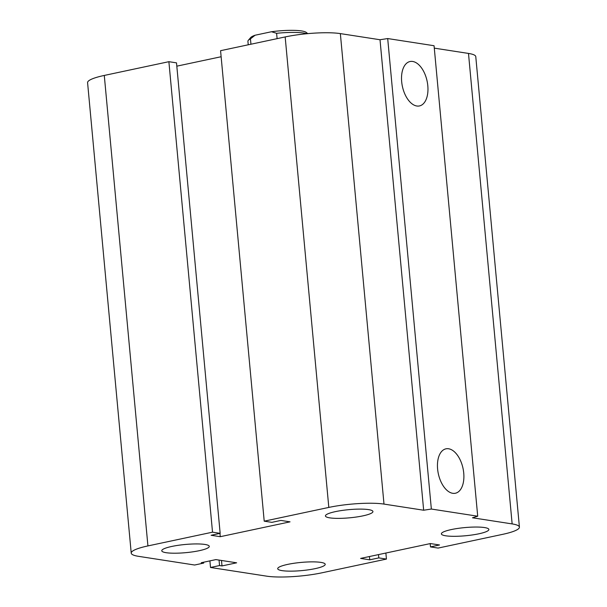 <?xml version="1.0" encoding="UTF-8"?>
<svg xmlns="http://www.w3.org/2000/svg" width="607" height="607" viewBox="0 0 607 607"><rect width="100%" height="100%" fill="white"/><g stroke="black" fill="none" stroke-linecap="round" stroke-linejoin="round"><path stroke-width="0.91" d="M199.255 550.693A23.848 4.097 -5.3 0 1 174.786 553.212A23.848 4.097 -5.3 0 1 161.773 550.769A23.848 4.097 -5.3 0 1 185.15 544.487A23.848 4.097 -5.3 0 1 209.271 546.368A23.848 4.097 -5.3 0 1 199.255 550.693M315.192 568.63A23.848 4.097 -5.3 0 1 290.723 571.149A23.848 4.097 -5.3 0 1 277.71 568.713A23.848 4.097 -5.3 0 1 301.087 562.423A23.848 4.097 -5.3 0 1 325.208 564.305A23.848 4.097 -5.3 0 1 315.192 568.63M478.847 533.803A23.848 4.097 -5.3 0 1 454.377 536.315A23.848 4.097 -5.3 0 1 441.372 533.879A23.848 4.097 -5.3 0 1 464.742 527.597A23.848 4.097 -5.3 0 1 488.87 529.479A23.848 4.097 -5.3 0 1 478.847 533.803M362.91 515.867A23.848 4.097 -5.3 0 1 338.44 518.378A23.848 4.097 -5.3 0 1 325.435 515.942A23.848 4.097 -5.3 0 1 348.805 509.66A23.848 4.097 -5.3 0 1 372.933 511.542A23.848 4.097 -5.3 0 1 362.91 515.867M437.601 469.014A22.702 12.633 -102 0 1 445.948 448.831A22.702 12.633 -102 0 1 463.027 468.414A22.702 12.633 -102 0 1 455.394 493.241A22.702 12.633 -102 0 1 437.601 469.014M401.675 81.71A22.702 12.633 -102 0 1 410.021 61.527A22.702 12.633 -102 0 1 427.1 81.11A22.702 12.633 -102 0 1 419.46 105.937A22.702 12.633 -102 0 1 401.675 81.71M220.265 536.694L211.115 535.275L220.159 533.348L212.526 532.172L147.926 545.921A39.751 6.836 174.7 0 0 131.226 553.129A39.751 6.836 174.7 0 0 138.51 556.331L194.642 565.018L203.686 563.091L201.251 562.719L215.895 559.601L236.639 562.81L221.995 565.929L219.552 565.549L210.508 567.477L266.648 576.157A39.751 6.836 174.7 0 0 321.831 572.826L386.431 559.077L378.806 557.901L369.762 559.821L360.611 558.41L430.378 543.561L439.536 544.972L430.492 546.899L438.117 548.075L502.717 534.335A39.751 6.836 174.7 0 0 519.417 527.119A39.751 6.836 174.7 0 0 512.141 523.917L472.474 517.779L477.709 516.216L431.349 509.038L387.698 38.552L380.012 39.743L340.352 33.605A39.751 6.836 174.7 0 0 285.169 36.936L220.569 50.684L264.212 521.17L271.837 522.354L280.882 520.427L290.04 521.845L220.265 536.694L219.962 533.394M477.709 516.216L434.066 45.73L387.698 38.552M431.349 509.038L423.663 510.229L380.012 39.743M423.663 510.229L383.996 504.091A39.751 6.836 174.7 0 0 328.812 507.422L264.212 521.17M220.159 533.348L176.508 62.862L168.883 61.686L104.283 75.435A39.751 6.836 174.7 0 0 87.583 82.643L131.226 553.129M212.526 532.172L168.883 61.686M203.686 563.091L203.611 562.219M221.995 565.929L221.487 560.466M219.552 565.549L219.051 560.086M210.508 567.477L209.901 560.876M386.431 559.077L385.87 553.03M221.13 56.732L176.819 66.163M378.806 557.901L378.502 554.601M369.762 559.821L369.458 556.52M430.492 546.899L430.181 543.599M519.417 527.119L475.774 56.633A39.751 6.836 174.7 0 0 468.49 53.431L434.286 48.135M250.949 44.22L250.448 38.871L255.092 35.229L271.488 31.739L276.61 33.302L277.103 38.651M255.092 35.229A28.354 4.879 174.7 0 0 250.661 37.581L248.301 40.343A31.003 5.334 -5.3 0 1 250.448 38.871M307.779 33.635L306.262 32.421A28.354 4.879 174.7 0 0 271.488 31.739M248.233 44.797L247.914 41.306A31.003 5.334 -5.3 0 1 248.301 40.343M276.61 33.302A31.003 5.334 -5.3 0 1 306.945 33.719M512.141 523.917L468.49 53.431M383.996 504.091L340.352 33.605M328.812 507.422L285.169 36.936M147.926 545.921L104.283 75.435"/></g></svg>
